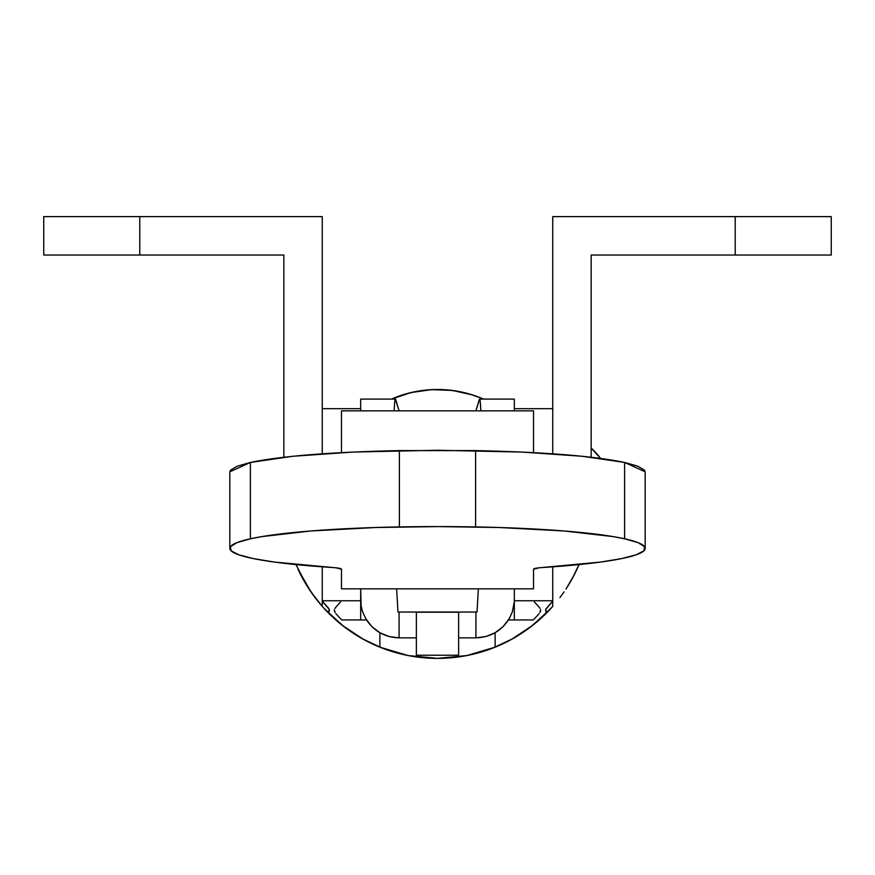 <?xml version="1.0" encoding="UTF-8"?>
<svg xmlns="http://www.w3.org/2000/svg" width="875" height="875" viewBox="0 0 875 875"><rect width="100%" height="100%" fill="white"/><g stroke="black" fill="none" stroke-linecap="round" stroke-linejoin="round"><path stroke-width="1.31" d="M533.531 411.841L533.531 452.627L533.531 411.841M341.469 423.27L341.469 452.627L341.469 423.27M229.819 472.03L229.819 548.384A215.119 22.466 -0 0 0 332.314 567.514A19.206 2.002 -0 0 1 341.469 569.22L336.12 567.831L274.291 562.056L253.345 558.589L238.766 554.794L231.044 550.78L230.431 546.678L236.95 542.642L250.392 538.792L262.062 536.572L311.041 530.961L375.736 527.516L437.5 526.586L499.264 527.516L563.959 530.961L612.938 536.572L624.608 538.792L638.05 542.642L644.569 546.678L643.956 550.78L636.234 554.794L621.655 558.589L600.709 562.056L538.88 567.831L533.531 569.22A19.206 2.002 -0 0 1 542.686 567.514A215.119 22.466 -0 0 0 645.181 548.384L645.181 472.03M477.028 612.041L397.972 612.041L477.028 612.041L397.972 612.041L396.637 588.831L397.972 612.041L475.913 612.062L475.913 637.864L458.631 637.864L475.913 637.864C490.372 637.35 501.452 630.995 509.152 618.811L503.048 626.708L495.097 632.756L485.844 636.562L475.913 637.864L475.913 612.062L477.028 612.041L478.363 588.831L477.028 612.041M416.369 655.167L416.369 612.216L416.369 655.222L458.631 655.222L458.631 612.216L458.631 655.167M533.531 588.831L341.469 588.831L341.469 569.166L341.469 588.831L341.469 569.22L341.469 588.831L533.531 588.831L533.531 569.166L533.531 588.831M533.531 410.845L533.531 452.627L533.531 410.845L341.469 410.845L341.469 452.627L341.469 410.845M360.675 601.737L360.675 619.762L360.675 588.831L361.145 606.178L362.709 612.073L365.848 618.811C373.548 630.995 384.628 637.35 399.087 637.864L399.087 612.062L399.087 637.864L389.156 636.562L379.903 632.756L371.952 626.708L365.848 618.811M360.675 399.58L360.675 410.845L360.675 399.087L395.391 399.087L399.087 410.845L395.741 399.58L394.789 400.914L395.238 399.197L395.741 399.58M479.259 399.58L479.773 399.197L480.222 400.936L479.259 399.58L475.913 410.845L479.609 399.087L514.325 399.087L514.325 410.845L514.325 399.58M394.155 410.506L394.789 400.914L394.155 410.506M514.095 604.647L514.314 602.142M360.686 602.022L360.85 604.209M509.152 618.811L512.291 612.062L514.325 601.716L514.325 619.762L514.325 588.831L514.325 600.764L552.748 600.764M416.369 637.864L399.087 637.864L416.369 637.864M458.631 612.216L416.369 612.216L458.631 612.216M480.845 410.583L480.222 400.936L480.845 410.583M229.819 548.384A215.119 22.466 -0 0 1 250.392 538.792L250.392 462.448L229.83 471.8M399.405 526.925L399.405 450.603C331.406 452.047 281.739 455.995 250.392 462.448L250.392 538.792A203.602 21.263 -0 0 1 399.405 526.925A220.883 23.067 -0 0 1 475.595 526.925L475.595 450.603L399.405 450.603L399.405 526.925M645.17 471.8L624.608 462.448L624.608 538.792L624.608 462.448C593.261 455.995 543.594 452.047 475.595 450.603L475.595 526.925A203.602 21.263 -0 0 1 624.608 538.792A215.119 22.466 -0 0 1 645.181 548.384M645.181 472.117L644.394 470.105L637.766 466.189L624.608 462.448L582.389 456.291L522.102 452.069L437.5 450.253L352.898 452.069L292.611 456.291L250.392 462.448L237.234 466.189L230.606 470.105L229.819 472.117M591.161 448.044L600.589 458.402A76.825 76.825 0 0 0 591.161 448.044M552.748 453.797L552.748 216.617L735.219 216.617L735.219 255.03L591.161 255.03L591.161 457.231L591.161 255.03L831.25 255.03L735.219 255.03L735.219 216.617L831.25 216.617L831.25 255.03L831.25 216.617L552.748 216.617L552.748 453.797M299.141 571.561L298.003 569.155A153.661 153.661 0 0 0 379.881 647.172L361.802 638.444L344.881 627.331L328.366 612.894L329.416 610.663L328.869 608.606L322.252 601.07L329.284 609.481L328.366 612.894L344.881 627.331L361.802 638.444L375.167 645.17M379.881 647.172L379.881 632.745L379.881 647.172L408.144 655.55L437.5 658.383A153.661 153.661 0 0 0 437.522 658.383L466.856 655.55L495.119 647.172A153.661 153.661 0 0 0 552.748 606.364L546.634 612.894L530.097 627.353L513.22 638.433L495.119 647.172A153.661 153.661 0 0 1 379.881 647.172L378.613 646.658M559.902 597.614L564.069 591.861A153.661 153.661 0 0 0 564.069 591.861L559.902 597.614M570.587 581.514A153.661 153.661 0 0 0 579.02 564.583L572.567 577.981L566.212 588.656A153.661 153.661 0 0 0 570.587 581.536L569.308 583.712M295.98 564.583L306.644 585.266L315.087 597.603L322.252 606.364L310.931 591.861L298.2 569.57M301.623 576.483L309.061 589.072M305.714 583.745L300.639 574.569M574.427 574.459L571.856 579.283M565.928 589.094L573.923 575.422L578.758 565.206M139.781 255.03L139.781 216.617L322.252 216.617L322.252 453.797L322.252 216.617L43.75 216.617L139.781 216.617L139.781 255.03L43.75 255.03L43.75 216.617L43.75 255.03L283.839 255.03L139.781 255.03M283.839 457.231L283.839 255.03L283.839 457.231M304.445 581.591L303.155 579.316M340.539 602.033L336.645 606.233L340.539 602.033M334.906 608.508L336.645 606.233L334.906 608.508M334.436 611.253L334.338 609.831L335.103 612.522L334.436 611.253M335.956 613.67L337.827 615.825L335.956 613.67M341.731 619.948L337.827 615.825L341.731 619.948L366.538 619.948L341.731 619.948M508.462 619.948L533.269 619.948L537.228 615.77L533.269 619.948L508.462 619.948M566.212 588.656L572.567 577.981L578.812 565.075M552.748 566.825L552.748 606.364L552.748 566.825M539.12 613.583L537.228 615.77L539.12 613.583M540.608 611.122L539.973 612.412L540.63 609.689L540.608 611.122M540.017 608.388L538.256 606.123L540.017 608.388M534.373 601.934L538.256 606.123L534.373 601.934M500.106 645.05L513.22 638.433L530.097 627.353L546.634 612.894L545.727 609.459L552.748 601.07L545.945 608.934M573.344 576.548L575.827 571.627M322.252 606.364L322.252 566.825L322.252 606.364M551.447 607.819L532.711 625.33L511.328 639.483M511.252 639.527L491.87 648.441M473.955 653.997L465.106 655.889M409.894 655.889L401.045 653.997M383.13 648.441L363.748 639.527M363.672 639.483L342.289 625.33L323.553 607.819M495.119 647.172L495.119 632.745L495.119 647.172M545.584 610.061L546.131 612.117M483.558 399.087L472.62 394.964L452.386 390.447L431.67 389.627L411.141 392.536L391.442 399.087A115.248 115.248 0 0 1 483.558 399.087M482.005 398.42L469.678 394.067M460.764 391.858L448.317 389.988M438.911 389.484L426.541 389.998M417.113 391.3L405.114 394.122M396.113 397.173L391.442 399.087A115.248 115.248 0 0 1 472.642 394.975M360.675 588.831L360.675 600.764L322.252 600.764M322.252 408.691L360.675 408.691M514.325 408.691L552.748 408.691"/></g></svg>
